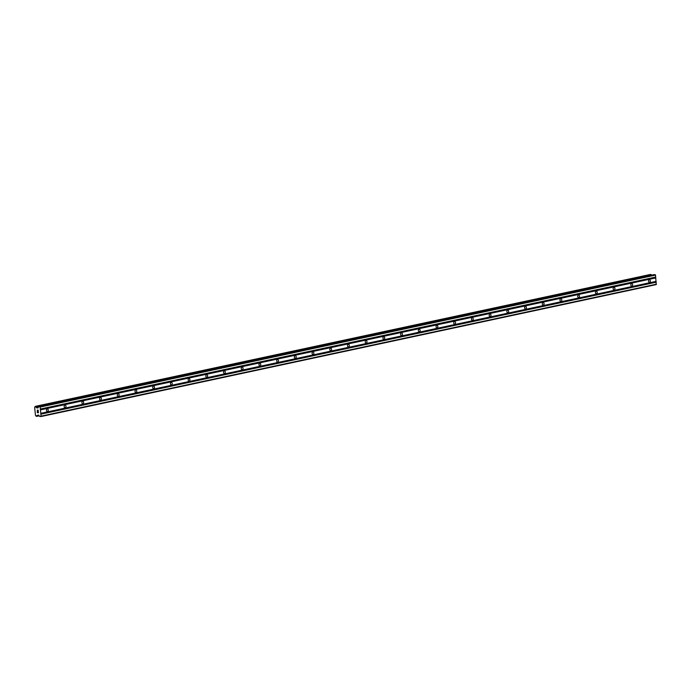 <?xml version="1.0" encoding="UTF-8"?>
<svg xmlns="http://www.w3.org/2000/svg" width="691" height="691" viewBox="0 0 691 691"><rect width="100%" height="100%" fill="white"/><g stroke="black" fill="none" stroke-linecap="round" stroke-linejoin="round"><path stroke-width="1.04" d="M649.48 282.377A1.339 1.002 -87.3 0 1 649.41 279.725A1.339 1.002 -87.3 0 1 649.48 282.377M631.773 286.178A1.339 1.002 -87.3 0 1 631.704 283.526A1.339 1.002 -87.3 0 1 631.773 286.178M614.066 289.978A1.339 1.002 -87.3 0 1 613.997 287.318A1.339 1.002 -87.3 0 1 614.066 289.978M596.359 293.77A1.339 1.002 -87.3 0 1 596.281 291.118A1.339 1.002 -87.3 0 1 596.359 293.77M578.652 297.571A1.339 1.002 -87.3 0 1 578.574 294.919A1.339 1.002 -87.3 0 1 578.652 297.571M560.937 301.371A1.339 1.002 -87.3 0 1 560.867 298.711A1.339 1.002 -87.3 0 1 560.937 301.371M543.23 305.163A1.339 1.002 -87.3 0 1 543.161 302.511A1.339 1.002 -87.3 0 1 543.23 305.163M525.523 308.963A1.339 1.002 -87.3 0 1 525.454 306.312A1.339 1.002 -87.3 0 1 525.523 308.963M507.816 312.764A1.339 1.002 -87.3 0 1 507.747 310.104A1.339 1.002 -87.3 0 1 507.816 312.764M490.109 316.556A1.339 1.002 -87.3 0 1 490.031 313.904A1.339 1.002 -87.3 0 1 490.109 316.556M472.402 320.356A1.339 1.002 -87.3 0 1 472.324 317.705A1.339 1.002 -87.3 0 1 472.402 320.356M454.687 324.157A1.339 1.002 -87.3 0 1 454.618 321.496A1.339 1.002 -87.3 0 1 454.687 324.157M436.98 327.949A1.339 1.002 -87.3 0 1 436.911 325.297A1.339 1.002 -87.3 0 1 436.98 327.949M419.273 331.749A1.339 1.002 -87.3 0 1 419.204 329.097A1.339 1.002 -87.3 0 1 419.273 331.749M401.566 335.55A1.339 1.002 -87.3 0 1 401.497 332.889A1.339 1.002 -87.3 0 1 401.566 335.55M383.859 339.341A1.339 1.002 -87.3 0 1 383.781 336.69A1.339 1.002 -87.3 0 1 383.859 339.341M366.152 343.142A1.339 1.002 -87.3 0 1 366.075 340.49A1.339 1.002 -87.3 0 1 366.152 343.142M348.437 346.942A1.339 1.002 -87.3 0 1 348.368 344.282A1.339 1.002 -87.3 0 1 348.437 346.942M330.73 350.734A1.339 1.002 -87.3 0 1 330.661 348.083A1.339 1.002 -87.3 0 1 330.73 350.734M313.023 354.535A1.339 1.002 -87.3 0 1 312.954 351.883A1.339 1.002 -87.3 0 1 313.023 354.535M295.316 358.335A1.339 1.002 -87.3 0 1 295.247 355.675A1.339 1.002 -87.3 0 1 295.316 358.335M277.609 362.127A1.339 1.002 -87.3 0 1 277.532 359.475A1.339 1.002 -87.3 0 1 277.609 362.127M259.902 365.928A1.339 1.002 -87.3 0 1 259.825 363.276A1.339 1.002 -87.3 0 1 259.902 365.928M242.187 369.728A1.339 1.002 -87.3 0 1 242.118 367.068A1.339 1.002 -87.3 0 1 242.187 369.728M224.48 373.52A1.339 1.002 -87.3 0 1 224.411 370.868A1.339 1.002 -87.3 0 1 224.48 373.52M206.773 377.321A1.339 1.002 -87.3 0 1 206.704 374.669A1.339 1.002 -87.3 0 1 206.773 377.321M189.066 381.121A1.339 1.002 -87.3 0 1 188.997 378.469A1.339 1.002 -87.3 0 1 189.066 381.121M171.359 384.913A1.339 1.002 -87.3 0 1 171.282 382.261A1.339 1.002 -87.3 0 1 171.359 384.913M153.652 388.713A1.339 1.002 -87.3 0 1 153.575 386.062A1.339 1.002 -87.3 0 1 153.652 388.713M135.937 392.514A1.339 1.002 -87.3 0 1 135.868 389.862A1.339 1.002 -87.3 0 1 135.937 392.514M118.23 396.314A1.339 1.002 -87.3 0 1 118.161 393.654A1.339 1.002 -87.3 0 1 118.23 396.314M100.523 400.106A1.339 1.002 -87.3 0 1 100.454 397.455A1.339 1.002 -87.3 0 1 100.523 400.106M82.816 403.907A1.339 1.002 -87.3 0 1 82.747 401.255A1.339 1.002 -87.3 0 1 82.816 403.907M65.109 407.707A1.339 1.002 -87.3 0 1 65.032 405.047A1.339 1.002 -87.3 0 1 65.109 407.707M47.403 411.499A1.339 1.002 -87.3 0 1 47.325 408.847A1.339 1.002 -87.3 0 1 47.403 411.499M37.418 412.587L37.867 412.613L37.254 411.732L37.357 412.7L37.254 411.732M37.815 412.147L37.945 412.613M38.385 412.631L38.299 411.776L38.385 412.631M38.299 411.776L38.471 412.752L37.357 412.7L38.471 412.752M37.469 411.076L37.236 410.29M37.305 410.108L37.772 410.437M38.212 410.972L38.126 410.065L38.221 410.972M38.126 410.065L38.316 411.214L37.323 410.221L38.316 411.214M37.815 408.001L38.774 406.567L40.164 407.059L41.089 416.146L39.828 416.526L38.48 414.98L37.176 415.446A0.976 0.631 77.9 0 1 37.176 415.446A0.976 0.631 77.9 0 0 36.718 416.232L36.079 416.198A0.976 0.631 77.9 0 0 35.457 415.36L34.645 407.327A0.976 0.631 77.9 0 1 34.645 407.327L34.662 407.327M34.654 407.327A0.976 0.631 77.9 0 0 35.103 406.55L35.733 406.576A0.976 0.631 77.9 0 0 36.364 407.414L37.772 408.001M35.189 406.394L650.568 274.422L35.189 406.394M36.632 416.379L39.206 415.827L36.649 416.371M36.692 416.327L39.188 415.792L36.692 416.327M40.838 416.578L656.2 284.606L655.526 275.096L654.109 274.612M651.371 275.191A0.976 0.631 77.9 0 1 651.095 274.603L650.568 274.422M40.337 409.737L655.699 277.773M40.449 409.893L655.811 277.92M40.277 409.184L655.647 277.212M40.363 409.046L655.724 277.074M40.164 407.059L655.526 275.096M39.828 406.61L655.189 274.638M36.468 407.491L38.42 407.068M36.364 407.414L38.489 406.956M37.271 415.377L38.653 415.075M41.089 416.146L656.45 284.182M40.881 414.168L656.251 282.196M40.769 414.021L656.139 282.049M40.717 413.46L656.079 281.496M40.795 413.322L656.165 281.349M38.817 406.567L654.178 274.595L38.774 406.567M36.917 407.966L38.04 407.725M36.735 407.854L38.143 407.552M35.733 406.576L651.095 274.603M35.69 406.472L651.052 274.5L35.69 406.472M35.604 406.412L650.965 274.439M36.718 416.232L39.128 415.714"/></g></svg>
